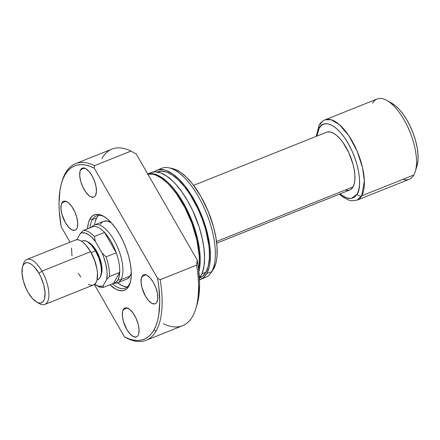 <?xml version="1.0" encoding="UTF-8"?>
<svg xmlns="http://www.w3.org/2000/svg" width="440" height="440" viewBox="0 0 440 440"><rect width="100%" height="100%" fill="white"/><g stroke="black" fill="none" stroke-linecap="round" stroke-linejoin="round"><path stroke-width="0.66" d="M113.08 283.404L116.072 283.135A31.125 13.118 -111.8 0 0 120.978 279.664L117.849 280.033A30.261 12.755 68.2 0 1 113.526 283.349L103.329 287.419A30.261 12.755 68.2 0 1 96.784 285.555M216.711 243.183L349.707 190.042A31.125 13.118 -111.8 0 0 353.001 186.956L216.502 241.494L353.001 186.956L354.244 183.75L354.871 179.68L354.855 174.895L354.195 169.576L352.918 163.939L348.739 152.559L342.947 142.489L339.713 138.435L336.424 135.251L333.201 133.067L330.165 131.956L327.443 131.972M92.048 226.886A31.125 13.118 68.2 0 1 94.584 224.939A31.125 13.118 68.2 0 1 116.276 244.349A31.125 13.118 68.2 0 1 120.978 279.664L130.053 276.04L120.978 279.664A31.125 13.118 68.2 0 1 117.684 282.75A31.125 13.118 68.2 0 1 114.505 283.085M319.077 125.307A3.46 2.97 29.5 0 0 319.187 128.145L317.598 132.242L316.916 136.103L319.187 128.145L321.502 125.318L324.462 123.871L327.949 123.855L331.826 125.268L335.945 128.062L340.148 132.126L344.278 137.308L348.172 143.402L351.681 150.178L354.668 157.377L357.022 164.72L358.65 171.924L359.491 178.712L359.513 184.828L358.716 190.031L357.126 194.128L351.362 198.495L346.395 197.863L340.016 193.913L344.493 197.005L348.365 198.418L351.852 198.402L354.811 196.95L357.126 194.128A3.46 2.97 29.5 0 0 361.691 195.828A3.46 2.97 -150.5 0 1 357.126 194.128C360.817 190.262 362.076 168.064 348.172 143.402C333.993 119.224 321.354 121.633 319.187 128.145A3.46 2.97 -150.5 0 1 319.077 125.307A3.46 2.97 -150.5 0 1 320.452 124.113A43.23 18.222 68.2 0 1 325.028 119.829A43.23 18.222 68.2 0 1 355.157 146.779A43.23 18.222 68.2 0 1 361.691 195.828A43.23 18.222 68.2 0 1 357.11 200.118L361.691 195.828L413.82 174.999L361.691 195.828L364.359 181.038L362.533 167.695L357.242 151.393L348.832 135.674L339.323 124.581L331.018 119.697L325.028 119.829L377.163 98.995A43.23 18.222 -111.8 0 1 407.292 125.945A43.23 18.222 -111.8 0 1 413.82 174.999A43.23 18.222 68.2 0 1 402.969 179.333M339.339 194.183L342.925 197.126L349.245 200.316L351.478 200.783L357.11 200.118L409.244 179.289A43.23 18.222 -111.8 0 0 413.82 174.999A43.23 18.222 68.2 0 0 415.272 171.545L416.988 165.913A38.044 16.032 -111.8 0 0 412.462 131.445A38.044 16.032 -111.8 0 0 391.991 103.351L386.865 100.452A43.23 18.222 68.2 0 1 410.124 132.38A43.23 18.222 68.2 0 1 415.272 171.545M91.157 227.376A30.261 12.755 68.2 0 1 93.302 226.518A30.261 12.755 68.2 0 1 104.533 232.43A30.261 12.755 -111.8 0 0 93.302 226.518L83.111 230.593A30.261 12.755 68.2 0 1 94.342 236.5L104.533 232.43A30.261 12.755 68.2 0 1 116.226 252.764L106.035 256.839A30.261 12.755 68.2 0 1 109.505 276.49L119.697 272.415A30.261 12.755 -111.8 0 0 116.226 252.764A30.261 12.755 68.2 0 1 119.697 272.415A30.261 12.755 68.2 0 1 117.849 280.033L120.978 279.664A31.125 13.118 -111.8 0 0 115.423 242.638A31.125 13.118 -111.8 0 0 93.154 225.775L90.8 227.639M391.512 103.087L395.456 105.76L399.476 109.648L403.425 114.604L407.149 120.434L410.504 126.913L413.364 133.799L415.613 140.822L417.175 147.714L417.978 154.209L418 160.055L416.966 165.979M372.581 103.285A43.23 18.222 68.2 0 1 386.865 100.452M346.148 190.311L348.876 190.3M349.657 190.064L351.186 189.167L353.001 186.956A31.125 13.118 -111.8 0 0 348.304 151.635A31.125 13.118 -111.8 0 0 326.607 132.231L193.611 185.372M90.871 227.585L83.111 230.593L80.322 233.53L76.83 239.712L80.322 233.53L81.807 232.887L85.288 233.052L89.238 235.131L91.295 236.841L95.403 241.466L102.053 253.033L103.499 256.591L105.721 263.802L106.942 270.71L107.146 273.895L106.717 279.428L103.208 285.643L101.722 286.291L98.241 286.127L94.292 284.048M119.697 272.415L113.526 283.349L103.329 287.419L103.208 285.643L106.717 279.428L109.505 276.49L119.697 272.415L113.526 283.349L115.957 282.282L117.849 280.033L119.114 276.694L119.697 272.415M104.533 232.43L116.226 252.764L106.035 256.839L102.053 253.033L95.403 241.466L94.342 236.5L104.533 232.43L116.226 252.764L113.856 246.928L111.034 241.439L107.877 236.533L104.533 232.43M94.342 236.5A30.261 12.755 -111.8 0 0 83.111 230.593L80.322 233.53A28.534 12.029 68.2 0 1 95.403 241.466L94.342 236.5M109.505 276.49A30.261 12.755 -111.8 0 0 106.035 256.839L102.053 253.033A28.534 12.029 68.2 0 1 106.717 279.428L109.505 276.49M95.948 285.12L97.658 286.088A30.261 12.755 -111.8 0 0 103.329 287.419L103.208 285.643A28.534 12.029 68.2 0 1 95.948 285.12A28.534 12.029 68.2 0 1 94.628 284.29L93.429 284.993M129.399 284.24A38.907 16.401 -111.8 0 0 130.4 282.029A38.907 16.401 68.2 0 1 129.399 284.24A38.907 16.401 68.2 0 1 125.279 288.096A38.907 16.401 68.2 0 1 112.393 283.8A38.907 16.401 -111.8 0 0 129.399 284.24L128.766 286.253L129.399 284.24M104.297 216.7A38.907 16.401 -111.8 0 0 92.285 219.692L90.002 218.84A40.64 17.127 68.2 0 1 103.428 216.178A40.64 17.127 68.2 0 1 125.29 246.191A40.64 17.127 68.2 0 1 130.13 283.008A40.64 17.127 68.2 0 1 128.766 286.253L130.388 282.073L131.208 276.755L131.186 270.507L130.322 263.571L128.662 256.207L126.253 248.705L123.2 241.351L119.614 234.427L115.638 228.201L111.419 222.91L107.124 218.757L102.911 215.903L98.951 214.456L95.392 214.473L92.373 215.952L90.002 218.84L88.38 223.025L87.533 228.822A40.64 17.127 68.2 0 1 90.002 218.84L92.285 219.692A38.907 16.401 68.2 0 1 96.404 215.837A38.907 16.401 68.2 0 1 104.297 216.7M100.364 224.4A31.125 13.118 68.2 0 1 103.659 221.315A31.125 13.118 68.2 0 1 111.254 222.728L107.217 221.04L103.604 221.337M131.291 272.866A31.125 13.118 68.2 0 1 130.053 276.04L128.244 278.251L126.709 279.147M98.736 215.336A38.907 16.401 -111.8 0 0 96.651 217.948L92.285 219.692L96.651 217.948A38.907 16.401 -111.8 0 0 94.523 224.966M61.919 202.857A15.565 6.562 68.2 0 1 63.569 201.316A15.565 6.562 68.2 0 1 74.415 211.019A15.565 6.562 68.2 0 1 76.764 228.674L77.385 227.073L77.693 222.646L76.725 217.168L74.635 211.481L71.737 206.443L68.475 202.823L65.346 201.179L63.982 201.185L62.827 201.751L61.298 204.457L60.995 208.89L61.958 214.363L65.423 222.706L68.563 227.117L71.819 229.801L74.701 230.351L75.856 229.779L76.764 228.674A15.565 6.562 68.2 0 1 75.119 230.219A15.565 6.562 68.2 0 1 64.267 220.517A15.565 6.562 68.2 0 1 61.919 202.857L65.824 201.295L61.919 202.857M123.283 309.573A15.565 6.562 68.2 0 1 124.933 308.027A15.565 6.562 68.2 0 1 135.779 317.73A15.565 6.562 68.2 0 1 138.127 335.39L138.749 333.79L139.057 329.362L138.089 323.884L135.999 318.192L133.1 313.159L129.839 309.54L126.709 307.89L125.345 307.901L124.19 308.468L122.661 311.173L122.359 315.601L123.321 321.079L126.786 329.423L129.927 333.834L133.183 336.518L136.065 337.062L137.22 336.495L138.127 335.39A15.565 6.562 68.2 0 1 136.483 336.936A15.565 6.562 68.2 0 1 125.631 327.234A15.565 6.562 68.2 0 1 123.283 309.573L127.188 308.011L123.283 309.573M142.005 276.419A15.565 6.562 68.2 0 1 143.649 274.874A15.565 6.562 68.2 0 1 154.501 284.576A15.565 6.562 68.2 0 1 156.849 302.236L157.784 298.595L157.443 293.546L155.887 287.854L153.346 282.387L150.205 277.976L146.949 275.291L145.431 274.736L144.067 274.747L142.912 275.314L141.383 278.02L141.075 282.447L142.043 287.925L145.508 296.269L148.649 300.68L151.905 303.364L154.787 303.908L155.941 303.341L156.849 302.236A15.565 6.562 68.2 0 1 155.199 303.782A15.565 6.562 68.2 0 1 144.353 294.074A15.565 6.562 68.2 0 1 142.005 276.419L145.91 274.857L142.005 276.419M80.641 169.703A15.565 6.562 68.2 0 1 82.286 168.157A15.565 6.562 68.2 0 1 93.137 177.865A15.565 6.562 68.2 0 1 95.486 195.52L96.421 191.884L96.08 186.835L94.523 181.143L91.982 175.676L88.842 171.259L85.586 168.575L82.704 168.031L81.549 168.597L80.02 171.303L79.712 175.736L80.68 181.209L82.77 186.901L85.668 191.939L88.93 195.553L90.541 196.647L93.423 197.191L94.578 196.625L95.486 195.52A15.565 6.562 68.2 0 1 93.836 197.065A15.565 6.562 68.2 0 1 82.989 187.363A15.565 6.562 68.2 0 1 80.641 169.703L84.546 168.141L80.641 169.703M199.413 278.185A58.795 24.783 -111.8 0 0 200.921 275.946L199.315 276.584L200.921 275.946L202.235 273.141L204.006 266.233L204.584 257.829L203.946 248.243L202.109 237.853L199.149 227.046L192.863 210.98L187.677 200.965L181.924 191.95L175.819 184.294L172.711 181.071L166.529 175.972L160.589 172.849L155.122 171.809L151.036 172.59M199.59 277.954L199.876 277.844A57.068 24.052 -111.8 0 0 205.92 272.184L201.988 273.752L205.92 272.184L208.197 266.31L209.347 258.841L209.314 250.069L208.852 245.295L205.766 229.988L202.389 219.456L198.099 209.127L190.328 194.887L184.547 186.764L178.541 180.097L172.541 175.153L166.777 172.117L161.469 171.111L157.504 171.87M154.083 171.903L156.162 170.572L158.455 169.763L163.609 169.736L166.413 170.522L172.354 173.646L178.536 178.739L184.723 185.609L190.685 193.98L196.18 203.538L201.003 213.923L204.974 224.719L207.933 235.521L209.77 245.916L210.408 255.503L209.831 263.906L209.094 267.564L206.745 273.62A58.795 24.783 68.2 0 1 200.514 279.45A58.795 24.783 68.2 0 1 199.49 279.796L203.319 277.794L206.745 273.62L211.695 271.639L206.745 273.62A58.795 24.783 68.2 0 0 197.863 206.905A58.795 24.783 68.2 0 0 156.882 170.253L161.838 168.273A58.795 24.783 -111.8 0 1 202.813 204.93A58.795 24.783 -111.8 0 1 211.695 271.639A58.795 24.783 68.2 0 1 210.843 272.998A58.795 24.783 68.2 0 1 202.868 278.141M200.514 279.45L205.469 277.47A58.795 24.783 -111.8 0 0 211.695 271.639L213.653 268.818L211.695 271.639A58.795 24.783 68.2 0 0 206.058 212.185A58.795 24.783 68.2 0 0 168.812 167.811L172.227 168.514A56.799 23.942 -111.8 0 1 208.208 211.387A56.799 23.942 -111.8 0 1 213.653 268.818L215.924 262.971L216.639 259.44L217.063 255.541L217.036 246.807L215.831 237.111L213.505 226.826L208.109 211.151L200.865 196.383L192.385 183.799L186.406 177.166L180.433 172.244L174.697 169.224L171.985 168.465M210.843 272.998L212.834 270.132A56.799 23.942 -111.8 0 0 213.653 268.818L212.812 270.16M196.922 305.014L198.737 296.813L199.584 283.399L198.462 268.109L197.175 259.947L196.587 265.149L160.177 279.697L157.57 278.278A93.379 39.358 68.2 0 1 153.923 330L156.206 330.853A95.112 40.09 -111.8 0 0 160.177 279.697A95.112 40.09 68.2 0 1 156.206 330.853A95.112 40.09 68.2 0 1 146.13 340.285A95.112 40.09 68.2 0 1 127.089 338.294A95.112 40.09 -111.8 0 0 156.206 330.853L153.923 330A93.379 39.358 68.2 0 1 124.482 336.875L127.089 338.294L124.482 336.875L94.364 284.493L124.482 336.875L129.091 338.905L133.513 340.109L137.704 340.483L141.631 340.016L145.244 338.723L148.517 336.606L151.421 333.691L153.923 330L156.002 325.578L157.636 320.458L158.812 314.694L159.748 301.45L158.769 286.347L157.57 278.278L94.281 168.218L94.589 165.632L130.994 151.085A95.112 40.09 -111.8 0 0 111.958 149.1L75.548 163.647A95.112 40.09 68.2 0 1 94.589 165.632A95.112 40.09 -111.8 0 0 65.478 173.074A95.112 40.09 68.2 0 1 75.548 163.647M146.13 340.285L182.534 325.738A95.112 40.09 -111.8 0 0 196.587 265.149L160.177 279.697L157.57 278.278L94.281 168.218L89.678 166.188L85.255 164.984L81.064 164.61L77.138 165.077L73.524 166.375L70.252 168.487L67.348 171.407L64.845 175.093L62.766 179.52L61.133 184.635L59.956 190.405L59.021 203.649L59.274 210.997L61.199 226.815L70.043 242.198L61.199 226.815A93.379 39.358 68.2 0 1 61.715 182.556A93.379 39.358 68.2 0 1 94.281 168.218L94.589 165.632L130.994 151.085L136.23 153.962L197.175 259.947L136.23 153.962L130.994 151.085A95.112 40.09 68.2 0 0 101.882 158.532M195.795 308.704L196.944 304.948A91.652 38.632 -111.8 0 0 197.175 259.947L196.587 265.149A95.112 40.09 68.2 0 1 195.795 308.704A95.112 40.09 68.2 0 1 163.499 323.752M62.013 181.632A95.112 40.09 68.2 0 1 65.478 173.074A95.112 40.09 -111.8 0 0 62.293 180.675L61.715 182.556M109.896 284.796L115.858 289.195L119.818 290.642L123.376 290.62L126.396 289.141L128.766 286.253A40.64 17.127 68.2 0 1 109.896 284.796M159.489 169.582A58.795 24.783 68.2 0 1 168.812 167.811M154.149 171.853A58.795 24.783 68.2 0 1 156.882 170.253M199.848 277.855L202.593 276.238L205.92 272.184A57.068 24.052 -111.8 0 0 197.296 207.433A57.068 24.052 -111.8 0 0 157.526 171.859L157.239 171.974M199.331 278.278L200.921 275.946A58.795 24.783 -111.8 0 0 192.038 209.237A58.795 24.783 -111.8 0 0 151.058 172.579L147.708 173.921M147.736 173.971A58.795 24.783 68.2 0 1 185.713 207.091A58.795 24.783 68.2 0 1 198.886 271.689L199.639 267.982L200.216 259.572L199.573 249.992L197.742 239.597L192.913 223.366L185.988 207.614L180.488 198.055L174.531 189.679L168.344 182.815L165.237 180.031L159.143 175.901L156.222 174.592L150.755 173.558L147.736 173.971M199.227 256.096L198.66 249.37L196.878 239.283L194.007 228.795L190.157 218.317L182.875 203.478L177.287 194.733L172.046 188.067A57.068 24.052 -111.8 0 1 199.227 256.091M147.807 174.097A58.795 24.783 -111.8 0 1 184.355 206.52A58.795 24.783 -111.8 0 1 198.611 269.274L199.205 264.297L199.172 255.255L196.867 239.943L192.038 223.713L185.114 207.961L176.682 194.046L170.577 186.389L167.47 183.161L161.288 178.068L155.347 174.944L152.543 174.157L147.389 174.185M117.623 282.777A38.907 16.401 -111.8 0 0 127.314 286.847M90.024 227.827A38.907 16.401 68.2 0 1 92.285 219.692A38.907 16.401 -111.8 0 0 90.024 227.827M96.651 217.948L95.095 221.953M117.376 282.574L121.407 285.307L125.197 286.693M131.296 272.833L130.053 276.04A31.125 13.118 68.2 0 1 126.759 279.125M44.825 304.414L93.467 284.977A24.211 10.203 -111.8 0 0 90.58 251.702L41.938 271.139A24.211 10.203 -111.8 0 0 23.485 263.786L22.567 266.788A21.445 9.037 68.2 0 1 38.913 273.301L41.938 271.139L90.58 251.702A24.211 10.203 -111.8 0 0 75.499 240.014L26.862 259.452A24.211 10.203 68.2 0 1 41.938 271.139A24.211 10.203 68.2 0 1 44.825 304.414A24.211 10.203 68.2 0 1 37.961 302.665M36.658 302.049L39.397 303.595A24.211 10.203 -111.8 0 0 48.829 296.566A24.211 10.203 -111.8 0 0 41.938 271.139L38.913 273.301A21.445 9.037 68.2 0 1 45.017 295.823A21.445 9.037 68.2 0 1 36.658 302.049A21.445 9.037 68.2 0 1 28.116 292.424L26.224 288.772L23.342 280.929L22.011 273.383L22.429 267.284L23.287 265.078L24.536 263.555L26.131 262.774L28.012 262.763L30.102 263.527L32.324 265.029L34.59 267.223L38.913 273.301L40.805 276.953L43.687 284.796L45.017 292.336L44.6 298.441L43.742 300.647L42.493 302.17L40.898 302.951L39.017 302.962L36.927 302.198L32.439 298.502L28.116 292.424A21.445 9.037 68.2 0 1 22.567 266.788M95.81 251.405L96.553 251.108A19.025 8.019 -111.8 0 0 88.149 242.154L90.706 243.771L92.714 245.713L96.553 251.108L95.81 251.405M90.326 251.268A20.752 8.745 68.2 0 1 91.163 252.665L95.53 250.916A20.752 8.745 -111.8 0 0 82.61 240.9L81.664 241.274M23.095 265.447A24.211 10.203 68.2 0 1 26.862 259.452M76.147 239.811L78.271 239.806L80.63 240.664L83.138 242.363L85.696 244.838L90.58 251.702L94.534 260.211L96.96 269.065L97.471 273.196L96.998 280.088L96.03 282.579L94.617 284.295M92.818 285.18L90.695 285.192L88.336 284.328M80.757 277.002L78.386 273.29M72.006 255.931L71.484 248.078M97.064 279.818L98.005 279.439A20.752 8.745 -111.8 0 0 95.53 250.916L91.163 252.665A20.752 8.745 68.2 0 1 96.454 266.602M83.16 240.724L84.981 240.719L87.005 241.456L91.344 245.036L95.53 250.916L98.923 258.209L101.002 265.798L101.453 272.531L100.205 277.382L98.995 278.856L97.097 279.675M101.156 274.714A19.025 8.019 -111.8 0 0 96.553 251.108L99.66 257.791L101.563 264.748L101.981 270.919L101.156 274.714M126.814 279.103L117.684 282.75M325.028 119.829C322.487 120.901 320.507 122.716 319.088 125.279L316.239 136.373M103.659 221.315L94.584 224.939"/></g></svg>
